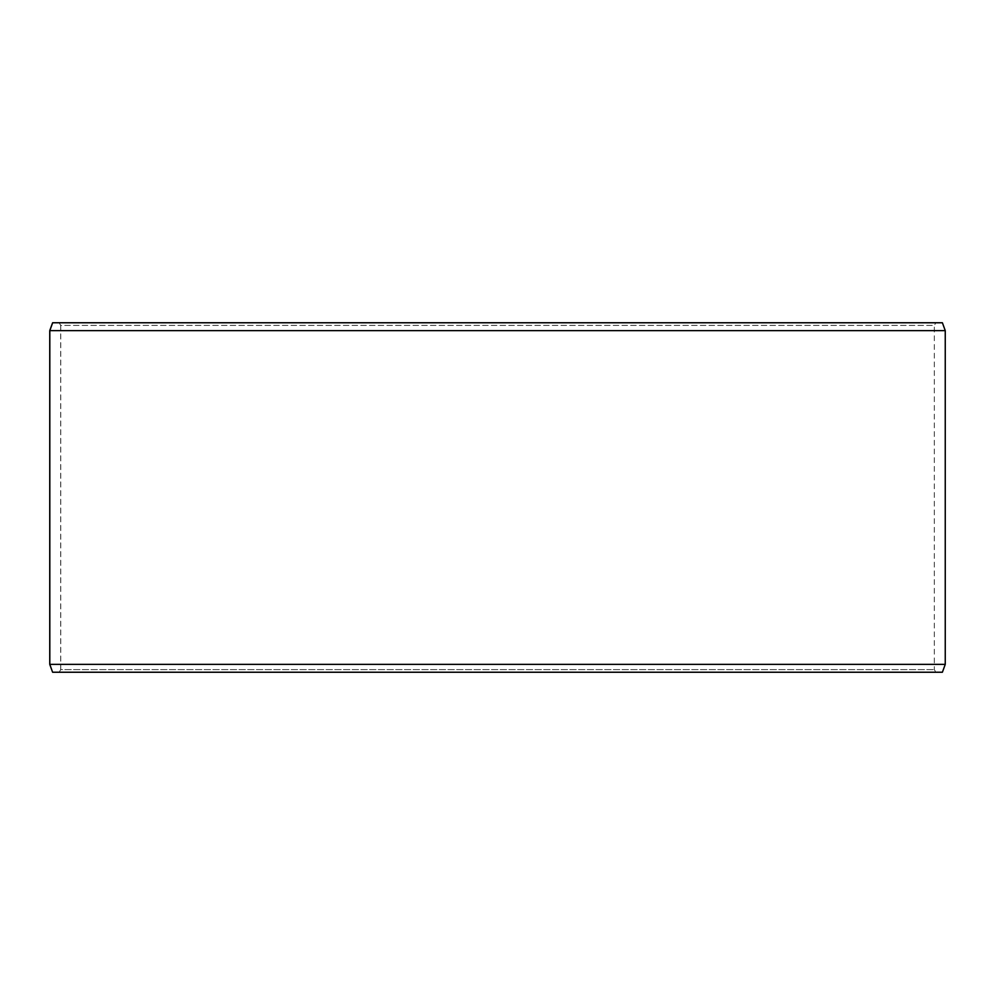<?xml version="1.0" encoding="UTF-8"?>
<svg xmlns="http://www.w3.org/2000/svg" width="995" height="995" viewBox="0 0 995 995"><rect width="100%" height="100%" fill="white"/><g stroke="black" fill="none" stroke-linecap="round" stroke-linejoin="round"><path stroke-width="0.75" stroke-dasharray="4.97 3.73" d="M935.847 672.234L52.685 672.234L935.847 672.234L934.33 669.61L934.33 325.39L60.732 325.39L59.227 322.766L52.685 322.766L935.847 322.766L59.227 322.766M59.153 672.234L60.67 669.61L934.33 669.61L60.732 669.61L60.732 325.39M59.227 672.234L60.732 669.61M52.611 672.234L942.389 672.234M49.75 664.374L945.25 664.374M49.75 330.626L945.25 330.626M52.611 322.766L942.389 322.766M60.67 669.61L60.67 325.39L934.33 325.39L935.847 322.766M60.67 325.39L59.153 322.766"/><path stroke-width="1.49" d="M52.685 672.234L942.389 672.234L945.25 664.374L945.25 330.626L942.389 322.766L52.611 322.766L49.75 330.626L49.75 664.374L52.611 672.234L49.812 664.374L49.812 330.626L52.685 322.766M945.25 330.626L49.812 330.626M945.25 664.374L49.812 664.374"/></g></svg>
